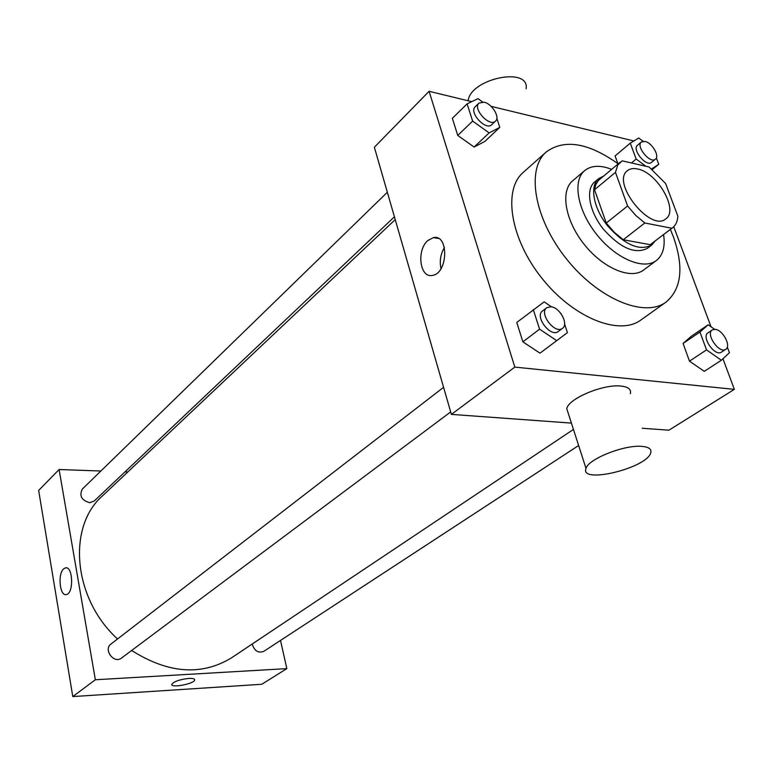 <?xml version="1.0" encoding="UTF-8"?>
<svg xmlns="http://www.w3.org/2000/svg" width="773" height="773" viewBox="0 0 773 773"><rect width="100%" height="100%" fill="white"/><g stroke="black" fill="none" stroke-linecap="round" stroke-linejoin="round"><path stroke-width="1.16" d="M637.58 168.987C657.292 172.398 678.984 210.295 665.862 218.817C650.711 232.634 610.631 182.322 627.483 170.64C630.024 168.62 633.387 168.07 637.58 168.987M615.472 172.36L627.599 205.985L635.725 215.396L644.808 222.982L671.843 228.257L672.568 227.755C675.776 225.243 677.535 221.387 677.853 216.189L665.582 183.462L649.059 166.987L622.168 160.832L617.782 164.997L615.472 172.36L594.534 189.743L606.264 223.039L627.599 205.985M672.568 227.755L650.248 244.674L671.843 228.257M606.264 223.039L614.274 232.306L623.26 239.746L650.248 244.674M594.534 189.743L595.809 184.554L598.35 180.534L620.275 162.108M603.462 176.147L598.708 178.621C589.432 186.071 593.364 208.092 607.617 225.851C624.681 244.877 639.368 251.293 651.658 245.08L655.127 241.012M651.658 245.08L647.416 248.307C635.106 254.53 620.439 248.162 603.413 229.195C589.21 211.493 585.325 189.511 594.621 182.032L598.708 178.621M623.26 239.746L644.808 222.982M611.617 169.335C600.302 164.929 591.335 165.345 584.697 170.591C572.233 180.737 577.441 210.478 596.737 234.519C615.849 258.694 643.677 270.415 656.354 260.54C662.944 255.245 665.36 246.587 663.592 234.577M584.697 170.591L572.648 180.824C560.125 191.028 565.14 220.634 584.253 244.452C603.201 268.415 630.942 279.913 643.677 269.99L656.354 260.54M618.178 163.857C588.437 142.725 564.483 138.734 546.327 151.894C525.92 169.113 534.114 218.575 566.329 258.742C598.283 299.112 644.653 318.157 666.007 302.117C681.593 288.957 684.047 267.158 673.37 236.741L670.394 229.407M666.007 302.117L640.875 320.022C619.308 336.197 573.257 317.858 541.883 278.212C510.257 238.77 502.672 189.781 523.253 172.379L546.327 151.894M714.59 329.298L708.194 324.795L691.4 336.178L683.071 343.444L689.487 361.155L704.261 371.349L721.383 360.247L729.441 352.72L727.316 347.058M551.497 306.842L544.153 301.866L516.77 322.457L522.886 341.85L539.989 353.174L567.44 332.622L564.59 323.993M471.723 101.65L429.083 91.301L514.818 367.107L734.35 389.36L722.958 358.778M711.034 326.795L673.747 226.721M633.86 140.966L491.097 106.345M615.086 155.933L617.869 163.634L615.086 155.933L630.275 143.131L636.14 159.035L645.919 166.272M482.555 101.959L477.985 98.654L467.105 103.862L452.36 118.327L457.751 135.439L474.12 147.044L484.816 141.459L499.802 127.39L496.826 118.346M642.208 428.252L668.925 430.194L734.35 389.36M429.083 91.301L374.364 147.237L451.384 414.386L571.421 423.102M451.384 414.386L514.818 367.107M427.971 240.432L433.421 237.611C449.152 233.958 448.05 273.681 432.349 275.391C419.739 278.406 416.261 249.998 427.971 240.432M568.397 413.719L566.754 408.637C568.464 398.52 603.645 383.775 621.154 386.075C628.343 386.925 631.415 389.447 630.372 393.641M526.123 88.789C529.853 66.275 470.67 78.402 468.1 100.77M641.658 446.359C648.876 446.949 651.89 449.171 650.682 453.036C646.296 468.37 579.325 484.342 586.011 468.419C588.069 459.133 624.072 444.717 641.658 446.359M441.016 268.627C439.393 261.168 440.533 254.124 444.436 247.495M573.45 429.421L231.523 657.842C201.54 676.046 168.243 673.592 131.642 650.48M117.544 638.971C72.836 598.341 67.145 526.529 102.49 495.87L395.235 219.609M387.35 192.255L82.315 489.077C79.049 495.725 81.503 500.266 89.658 502.701L94.151 501.078L394.423 216.807M578.629 445.499L263.67 651.436C258.134 653.311 254.327 650.827 252.23 644.006M450.678 411.922L121.477 658.084C114.056 664.181 103.08 649.581 110.935 644.073L443.586 387.321M100.877 471.008L59.106 469.52L95.35 679.757L286.831 668.626L280.512 640.421M127.825 471.974L125.004 471.868M59.106 469.52L38.65 490.42L72.788 696.57L261.747 684.279L286.831 668.626M72.788 696.57L95.35 679.757M63.734 568.793L65.454 567.875C73.029 565.672 73.966 593.712 66.314 594.563C59.734 596.514 57.492 573.682 63.734 568.793M188.786 678.414C192.806 678.23 194.767 678.762 194.661 679.998C194.274 683.873 170.408 688.356 171.819 684.269C174.099 681.419 179.751 679.467 188.786 678.414M194.67 679.66L194.661 679.989C194.274 683.873 170.408 688.356 171.819 684.269M467.105 103.862L472.641 121.09L489.135 132.898L499.802 127.39M495.532 121.09L491.734 124.685C485.888 131.091 468.583 112.356 475.211 106.761L478.96 103.109L484.072 102.191C492.072 103.766 500.286 117.274 495.532 121.09C489.686 127.497 472.342 108.693 478.96 103.109M452.36 118.327L457.751 135.439L474.12 147.044L489.135 132.898M474.12 147.044L484.816 141.459M457.751 135.439L472.641 121.09M561.343 314.128L560.415 312.891M533.283 309.606L539.573 329.163L556.802 340.7M562.493 328.312L558.241 331.491C550.753 337.917 534.317 316.447 542.52 310.959L546.724 307.722L551.004 306.765C559.923 307.49 568.899 324.245 562.493 328.312C555.014 334.728 538.53 313.2 546.724 307.722M516.77 322.457L522.886 341.85L539.573 329.163M522.886 341.85L539.989 353.174M651.62 168.91L658.741 164.282L656.354 157.914M643.088 141.285L638.72 138.019L630.275 143.131M655.436 159.18L651.542 162.359C646.296 167.374 631.609 149.421 637.522 145.208L641.377 141.99L645.04 141.44C652.035 142.773 659.91 156.165 655.436 159.18C650.199 164.195 635.474 146.194 641.377 141.99M652.335 169.48L658.741 164.282M631.415 162.948L636.14 159.035M708.194 324.795L699.942 332.032L706.522 349.879L721.383 360.247M725.75 349.309L721.431 352.13C714.986 357.049 700.947 336.806 708 332.796L712.281 329.916L715.238 329.346C722.89 329.916 731.5 346.207 725.75 349.309C719.325 354.218 705.237 333.917 712.281 329.916M691.4 336.178L683.071 343.444L699.942 332.032M683.071 343.444L689.487 361.155L706.522 349.879M689.487 361.155L704.261 371.349M566.754 408.637L586.011 468.419M438.417 238.432L433.421 237.611M66.449 567.865L65.454 567.875"/></g></svg>
